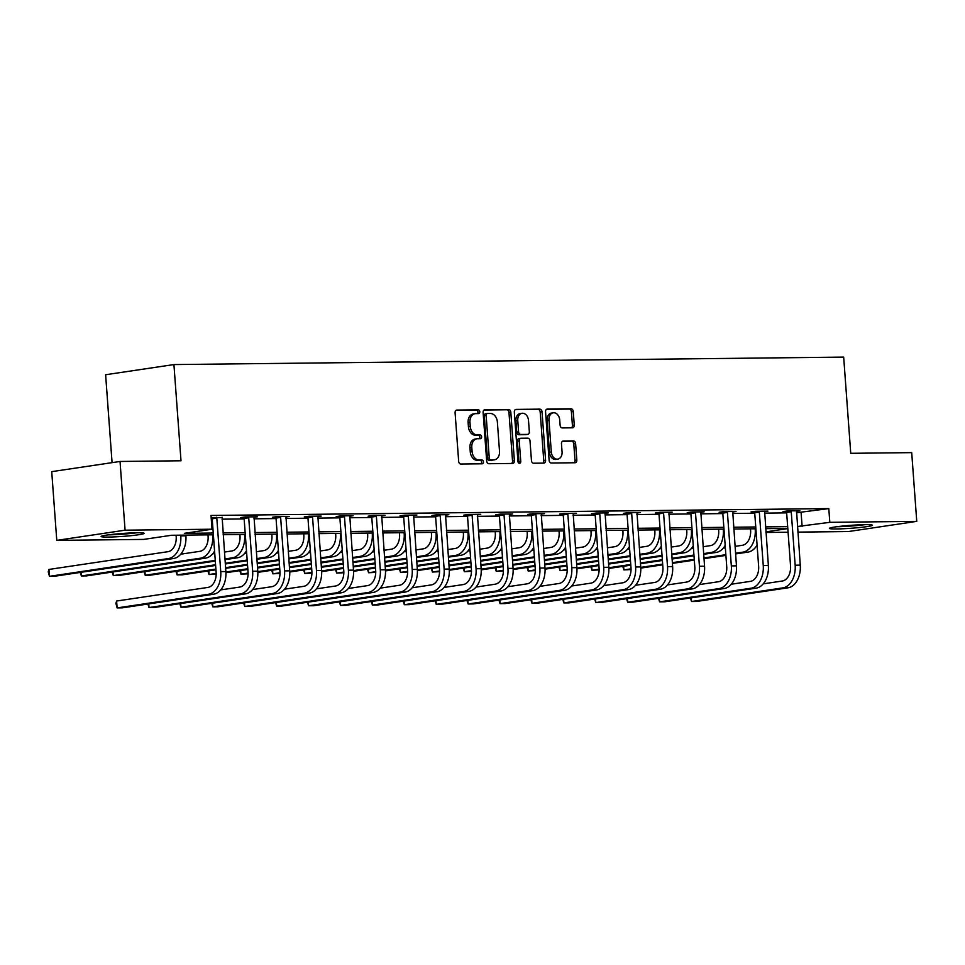 <?xml version="1.0" encoding="UTF-8"?>
<svg xmlns="http://www.w3.org/2000/svg" width="965" height="965" viewBox="0 0 965 965"><rect width="100%" height="100%" fill="white"/><g stroke="black" fill="none" stroke-linecap="round" stroke-linejoin="round"><path stroke-width="1.45" d="M479.786 411.693A1.894 1.399 81.5 0 0 478.242 409.823L456.903 410.065A2.714 2.002 81.5 0 0 456.698 410.077A2.714 2.002 81.5 0 0 455.094 412.779L458.665 461.354A2.714 2.002 81.5 0 0 460.86 464.032L482.198 463.791A1.894 1.399 81.5 0 0 481.921 460.016L479.159 460.052A8.673 6.393 81.5 0 1 472.102 451.487L471.801 447.434A8.673 6.393 81.5 0 1 476.951 438.786A8.673 6.393 81.5 0 1 477.591 438.725L480.353 438.701A1.894 1.399 81.5 0 0 480.075 434.925L477.313 434.95A8.673 6.393 81.5 0 1 470.257 426.385L469.967 422.344A8.673 6.393 81.5 0 1 475.106 413.683A8.673 6.393 81.5 0 1 475.757 413.635L478.519 413.599A1.894 1.399 81.5 0 0 479.786 411.693M477.349 413.611A1.894 1.399 81.5 0 0 476.384 410.101L456.071 410.33M481.04 463.803A1.894 1.399 81.5 0 0 480.075 460.293L477.313 460.317L479.159 460.052M479.195 438.713A1.894 1.399 81.5 0 0 478.23 435.191L475.468 435.227L477.313 434.95M836.486 528.953A21.556 1.472 -4.2 0 1 829.393 528.386A21.556 1.472 -4.2 0 1 842.107 526.106A21.556 1.472 -4.2 0 1 865.291 524.658A21.556 1.472 -4.2 0 1 872.384 525.237A21.556 1.472 -4.2 0 1 859.67 527.517A21.556 1.472 -4.2 0 1 836.486 528.953M108.225 537.071A21.556 1.472 -4.2 0 1 101.132 536.504A21.556 1.472 -4.2 0 1 113.846 534.224A21.556 1.472 -4.2 0 1 137.03 532.777A21.556 1.472 -4.2 0 1 144.123 533.343A21.556 1.472 -4.2 0 1 131.409 535.635A21.556 1.472 -4.2 0 1 108.225 537.071M572.45 427.809A2.714 2.002 81.5 0 0 572.655 427.797A2.714 2.002 81.5 0 0 574.259 425.095L573.258 411.464A2.714 2.002 81.5 0 0 571.051 408.786L547.36 409.051A2.714 2.002 81.5 0 0 547.155 409.076A2.714 2.002 81.5 0 0 545.551 411.778L549.121 460.341A2.714 2.002 81.5 0 0 551.329 463.019L575.019 462.754A2.714 2.002 81.5 0 0 575.224 462.742A2.714 2.002 81.5 0 0 576.829 460.04L575.623 443.574A2.714 2.002 81.5 0 0 573.415 440.896L563.27 441.017A2.714 2.002 81.5 0 0 563.065 441.029A2.714 2.002 81.5 0 0 561.461 443.731L562.064 451.897A7.25 5.344 81.5 0 1 557.758 459.135A7.25 5.344 81.5 0 1 551.317 452.018L548.976 420.04A7.25 5.344 81.5 0 1 553.271 412.803A7.25 5.344 81.5 0 1 559.712 419.92L560.11 425.251A2.714 2.002 81.5 0 0 562.306 427.929L572.45 427.809M213.374 534.803L171.408 535.273L143.713 539.411L56.766 540.376L51.724 471.644L120.034 461.463L180.998 460.775L173.929 364.565L843.675 357.098L850.744 453.309L911.708 452.633L916.75 521.365L848.44 531.546L797.85 532.113M120.034 461.463L125.076 530.183L212.023 529.218L184.327 533.343L213.241 533.03M796.439 512.765L828.802 508.591L211.009 515.467L212.023 529.218M828.802 508.591L829.803 522.33L916.75 521.365M510.811 412.164A2.714 2.002 81.5 0 0 508.603 409.486L484.913 409.751A2.714 2.002 81.5 0 0 484.707 409.763A2.714 2.002 81.5 0 0 483.103 412.465L486.674 461.041A2.714 2.002 81.5 0 0 488.881 463.719L512.572 463.453A2.714 2.002 81.5 0 0 512.777 463.441A2.714 2.002 81.5 0 0 514.381 460.739L510.811 412.164L508.965 412.441A2.714 2.002 81.5 0 0 506.758 409.763L484.08 410.016M516.13 409.401L539.833 409.136A2.714 2.002 81.5 0 1 542.041 411.814L545.599 460.389A2.714 2.002 81.5 0 1 543.995 463.091A2.714 2.002 81.5 0 1 543.79 463.104L533.657 463.224A2.714 2.002 81.5 0 1 531.45 460.546L530.002 440.848A2.714 2.002 81.5 0 0 527.795 438.17L521.064 438.243A2.714 2.002 81.5 0 0 520.871 438.255A2.714 2.002 81.5 0 0 519.254 440.969L520.762 461.475A1.894 1.399 81.5 0 1 517.952 461.499L514.321 412.127A2.714 2.002 81.5 0 1 515.937 409.413A2.714 2.002 81.5 0 1 516.13 409.401L515.732 409.462M173.929 364.565L105.619 374.746L112.073 462.645M211.287 519.291L212.24 519.279M222.01 519.17L244.145 518.929M253.928 518.82L276.062 518.567M285.833 518.458L307.968 518.217M317.75 518.109L339.885 517.855M349.656 517.747L371.79 517.505M381.573 517.397L403.708 517.144M413.49 517.035L435.625 516.794M445.396 516.685L467.53 516.432M477.313 516.323L499.448 516.082M509.218 515.973L531.353 515.72M541.136 515.612L563.27 515.37M573.041 515.262L595.188 515.008M604.958 514.9L627.093 514.659M636.876 514.55L659.011 514.297M668.781 514.188L690.916 513.947M700.699 513.838L722.833 513.585M732.604 513.476L754.739 513.235M764.521 513.127L786.656 512.873M211.19 517.952L211.878 517.952M211.166 517.59L222.022 517.674M253.928 517.312L257.353 516.806L245.086 516.938L240.466 517.626L243.783 517.59M285.845 516.963L289.271 516.444L276.991 516.589L272.383 517.276L275.701 517.24M317.75 516.601L321.188 516.094L308.909 516.227L304.289 516.914L307.618 516.878M349.668 516.251L353.094 515.732L340.826 515.877L336.206 516.565L339.523 516.528M381.585 515.889L385.011 515.382L372.731 515.515L368.123 516.203L371.441 516.166M413.49 515.539L416.916 515.02L404.649 515.165L400.029 515.853L403.346 515.817M445.408 515.177L448.834 514.671L436.554 514.803L431.946 515.491L435.263 515.455M477.313 514.827L480.739 514.309L468.471 514.454L463.851 515.141L467.181 515.105M509.231 514.466L512.656 513.959L500.389 514.092L495.769 514.779L499.086 514.743M541.136 514.116L544.574 513.597L532.294 513.742L527.674 514.429L531.003 514.393M573.053 513.754L576.479 513.247L564.211 513.38L559.591 514.068L562.909 514.031M604.971 513.404L608.396 512.885L596.117 513.03L591.509 513.718L594.826 513.682M636.876 513.042L640.302 512.536L628.034 512.668L623.414 513.356L626.731 513.32M668.793 512.692L672.219 512.174L659.939 512.319L655.332 513.006L658.649 512.97M700.699 512.331L704.136 511.824L691.857 511.957L687.237 512.644L690.566 512.608M732.616 511.981L736.042 511.462L723.774 511.607L719.154 512.294L722.471 512.258M764.533 511.619L767.959 511.112L755.679 511.245L751.072 511.933L754.389 511.896M796.439 511.269L799.864 510.75L787.597 510.895L782.977 511.583L786.294 511.546M56.766 540.376L125.076 530.183M788.079 532.222L765.945 532.475M787.802 528.41L765.655 528.651M755.885 528.76L733.75 529.013M723.967 529.122L701.832 529.363M692.062 529.471L669.927 529.725M660.144 529.833L638.01 530.075M628.239 530.183L606.104 530.436M596.322 530.545L574.187 530.786M564.404 530.895L542.27 531.136M532.499 531.257L510.364 531.498M500.582 531.606L478.447 531.848M468.676 531.956L446.542 532.21M436.759 532.318L414.624 532.559M404.854 532.668L382.707 532.921M372.936 533.03L350.802 533.271M341.019 533.38L318.884 533.633M309.114 533.742L286.979 533.983M277.196 534.091L255.062 534.345M245.291 534.453L223.156 534.694M765.896 531.86L787.814 528.591M797.44 526.516L829.803 522.33M223.024 532.921L245.158 532.668M254.929 532.559L277.064 532.318M286.846 532.21L308.981 531.956M318.752 531.848L340.898 531.606M350.669 531.498L372.804 531.245M382.586 531.136L404.721 530.895M414.492 530.786L436.626 530.533M446.409 530.424L468.544 530.183M478.314 530.075L500.449 529.821M510.232 529.713L532.366 529.471M542.149 529.363L564.284 529.11M574.054 529.001L596.189 528.76M605.972 528.651L628.106 528.398M637.877 528.289L660.012 528.048M669.794 527.939L691.929 527.686M701.7 527.578L723.847 527.336M733.617 527.228L755.752 526.974M765.534 526.866L787.669 526.625M801.107 512.717L802.12 526.468M475.106 413.683L473.26 413.961A8.673 6.393 81.5 0 0 468.109 422.61L469.967 422.344M475.468 435.227A8.673 6.393 81.5 0 1 468.411 426.663L468.109 422.61M476.951 438.786L475.106 439.051A8.673 6.393 81.5 0 0 469.955 447.712L471.801 447.434M477.313 460.317A8.673 6.393 81.5 0 1 470.257 451.753L469.955 447.712M511.559 463.465A2.714 2.002 81.5 0 0 512.536 461.005L508.965 412.441M487.397 413.503A1.894 1.399 81.5 0 0 486.131 415.408L489.267 458.037A1.894 1.399 81.5 0 0 490.811 459.919L493.718 459.883A8.673 6.393 81.5 0 0 494.37 459.835A8.673 6.393 81.5 0 0 499.508 451.174L497.373 422.031A8.673 6.393 81.5 0 0 490.304 413.466L487.397 413.503M487.12 413.539L485.552 413.78A1.894 1.399 81.5 0 0 484.285 415.686L486.131 415.408M494.37 459.835L492.524 460.112A8.673 6.393 81.5 0 1 491.873 460.16L488.966 460.196A1.894 1.399 81.5 0 1 487.421 458.315L484.285 415.686M515.298 409.667L539.833 409.136M542.776 463.116A2.714 2.002 81.5 0 0 543.753 460.667L540.195 412.091A2.714 2.002 81.5 0 0 537.988 409.413M520.666 438.303L519.218 438.52A2.714 2.002 81.5 0 0 519.025 438.532A2.714 2.002 81.5 0 0 517.409 441.234L518.917 461.753L520.762 461.475M518.639 463.031A1.894 1.399 81.5 0 0 518.917 461.753M528.494 420.402A7.25 5.344 81.5 0 0 522.053 413.285A7.25 5.344 81.5 0 0 517.759 420.523L518.579 431.789A2.714 2.002 81.5 0 0 520.786 434.467L527.517 434.395A2.714 2.002 81.5 0 0 527.722 434.371A2.714 2.002 81.5 0 0 529.327 431.669L528.494 420.402M522.053 413.285L520.207 413.563A7.25 5.344 81.5 0 0 515.913 420.8L517.759 420.523M526.07 434.612A2.714 2.002 81.5 0 1 525.877 434.648A2.714 2.002 81.5 0 1 525.672 434.672L518.941 434.745A2.714 2.002 81.5 0 1 516.733 432.067L515.913 420.8M553.271 412.803L551.425 413.08A7.25 5.344 81.5 0 0 547.119 420.318L548.976 420.04M557.758 459.135L555.912 459.412A7.25 5.344 81.5 0 1 549.471 452.296L547.119 420.318M574.006 462.766A2.714 2.002 81.5 0 0 574.983 460.317L573.777 443.852A2.714 2.002 81.5 0 0 571.569 441.174L562.438 441.282M571.437 427.821A2.714 2.002 81.5 0 0 572.414 425.372L571.413 411.741A2.714 2.002 81.5 0 0 569.205 409.064L546.528 409.317M176.076 535.225L176.173 536.564A13.812 9.288 89.4 0 1 167.958 551.691L48.962 569.434L49.468 576.31L168.453 558.554A20.723 13.932 -90.6 0 0 180.793 535.877L180.732 535.165M48.962 569.434L48.25 571.835L49.468 576.31L54.583 576.25L173.567 558.506A20.723 13.932 -90.6 0 0 185.907 535.816L185.847 535.117M216.498 517.252L216.811 518.121L212.203 518.808L216.124 572.293A13.812 9.288 89.4 0 1 207.909 587.42L116.608 601.026L117.115 607.902L208.416 594.283A20.723 13.932 -90.6 0 0 220.744 571.606L216.811 518.121M116.608 601.026L115.897 603.439L117.115 607.902L122.229 607.854L213.518 594.235A20.723 13.932 -90.6 0 0 225.858 571.545L222.131 517.192M212.203 518.808L211.709 517.517M134.424 532.837A18.649 1.279 -4.2 0 1 110.649 534.574M108.418 534.863A21.411 1.46 175.8 0 0 136.68 532.789M836.679 526.745A21.411 1.46 175.8 0 0 864.929 524.67M862.686 524.719A18.649 1.279 -4.2 0 1 838.911 526.456M207.994 534.863L208.09 536.202A13.812 9.288 89.4 0 1 199.864 551.329L180.757 554.175M81.108 572.293L81.386 575.948L200.37 558.204A20.723 13.932 -90.6 0 0 212.698 535.515L212.65 534.815M200.37 558.204L205.485 558.144L86.5 575.888L81.386 575.948L80.228 572.426M205.485 558.144A20.723 13.932 -90.6 0 0 214.568 551.111M239.899 534.514L239.996 535.852A13.812 9.288 89.4 0 1 231.781 550.979L224.423 552.077M224.929 558.94L232.288 557.842A20.723 13.932 -90.6 0 0 244.615 535.165L244.567 534.465M214.749 553.512L212.674 553.826M113.026 571.931L113.291 575.598L112.145 572.064M215.304 561.087L118.406 575.538L113.291 575.598L215.255 560.388M224.978 559.64L237.402 557.794A20.723 13.932 -90.6 0 0 246.485 550.75M248.403 516.902L248.729 517.759L244.109 518.446L248.041 571.943A13.812 9.288 89.4 0 1 239.815 587.058L220.708 589.905M148.755 603.885L149.032 607.552L240.321 593.933A20.723 13.932 -90.6 0 0 252.649 571.244L248.729 517.759M147.874 604.018L149.032 607.552L154.147 607.492L245.436 593.873A20.723 13.932 -90.6 0 0 257.764 571.196L254.036 516.842M244.109 518.446L243.626 517.156M280.32 516.54L280.634 517.409L276.026 518.096L279.947 571.582A13.812 9.288 89.4 0 1 271.732 586.708L252.625 589.555M180.672 603.535L180.938 607.19L272.239 593.572A20.723 13.932 -90.6 0 0 284.566 570.894L280.634 517.409M179.792 603.668L180.938 607.19L186.052 607.142L277.353 593.523A20.723 13.932 -90.6 0 0 289.681 570.834L285.954 516.48M276.026 518.096L275.544 516.806M271.816 534.152L271.913 535.491A13.812 9.288 89.4 0 1 263.686 550.617L256.34 551.715M256.847 558.59L264.193 557.493A20.723 13.932 -90.6 0 0 276.533 534.803L276.472 534.103M246.666 553.162L244.579 553.464M144.943 571.582L145.208 575.236L144.05 571.714M215.629 565.442L150.323 575.176L145.208 575.236L215.569 564.742M225.255 563.295L247.161 560.026M225.303 563.994L247.221 560.725M256.895 559.29L269.307 557.432A20.723 13.932 -90.6 0 0 278.39 550.4M303.722 533.802L303.818 535.141A13.812 9.288 89.4 0 1 295.604 550.267L288.245 551.365M288.752 558.228L296.11 557.131A20.723 13.932 -90.6 0 0 308.438 534.453L308.39 533.754M278.571 552.8L276.497 553.114M176.848 571.22L177.114 574.887L175.968 571.352M215.943 569.796L182.228 574.826L177.114 574.887L215.895 569.097M225.569 567.661L247.486 564.392M257.16 562.945L279.078 559.676M225.617 568.349L247.535 565.08M257.221 563.644L279.126 560.375M288.812 558.928L301.225 557.082A20.723 13.932 -90.6 0 0 310.308 550.038M335.639 533.44L335.736 534.791A13.812 9.288 89.4 0 1 327.509 549.905L320.163 551.003M320.669 557.879L328.016 556.781A20.723 13.932 -90.6 0 0 340.356 534.091L340.295 533.392M310.489 552.45L308.414 552.752M208.766 570.87L209.031 574.525L207.885 571.003M216.184 574.163L209.031 574.525L216.184 573.463M225.882 572.016L247.8 568.747M257.486 567.299L279.392 564.03M289.078 562.583L310.995 559.326M225.919 572.715L247.86 569.447M257.534 567.999L279.452 564.73M289.126 563.283L311.044 560.014M320.718 558.578L333.13 556.721A20.723 13.932 -90.6 0 0 342.225 549.688M312.226 516.191L312.551 517.047L307.932 517.735L311.864 571.232A13.812 9.288 89.4 0 1 303.637 586.346L284.542 589.193M212.577 603.185L212.855 606.84L304.144 593.222A20.723 13.932 -90.6 0 0 316.484 570.532L312.551 517.047M211.697 603.306L212.855 606.84L217.969 606.78L309.258 593.161A20.723 13.932 -90.6 0 0 321.598 570.484L317.859 516.13M307.932 517.735L307.449 516.444M344.143 515.841L344.469 516.697L339.849 517.385L343.781 570.87A13.812 9.288 89.4 0 1 335.555 585.996L316.448 588.843M244.495 602.823L244.76 606.478L336.061 592.86A20.723 13.932 -90.6 0 0 348.389 570.182L344.469 516.697M243.614 602.956L244.76 606.478L249.875 606.43L341.176 592.812A20.723 13.932 -90.6 0 0 353.504 570.122L349.776 515.768M339.849 517.385L339.366 516.094M376.048 515.479L376.374 516.335L371.766 517.023L375.687 570.52A13.812 9.288 89.4 0 1 367.472 585.634L348.365 588.481M276.412 602.474L276.678 606.129L367.967 592.51A20.723 13.932 -90.6 0 0 380.306 569.832L376.374 516.335M275.532 602.594L276.678 606.129L281.792 606.068L373.081 592.45A20.723 13.932 -90.6 0 0 385.421 569.772L381.682 515.419M371.766 517.023L371.272 515.732M407.966 515.129L408.292 515.986L403.672 516.673L407.604 570.158A13.812 9.288 89.4 0 1 399.377 585.285L380.27 588.131M308.317 602.112L308.595 605.767L399.884 592.16A20.723 13.932 -90.6 0 0 412.212 569.471L408.292 515.986M307.437 602.244L308.595 605.767L313.697 605.718L404.998 592.1A20.723 13.932 -90.6 0 0 417.326 569.41L413.599 515.057M403.672 516.673L403.189 515.382M439.883 514.767L440.197 515.624L435.589 516.311L439.509 569.808A13.812 9.288 89.4 0 1 431.295 584.923L412.188 587.769M340.235 601.762L340.5 605.417L431.801 591.798A20.723 13.932 -90.6 0 0 444.129 569.121L440.197 515.624M339.354 601.883L340.5 605.417L345.615 605.357L436.916 591.738A20.723 13.932 -90.6 0 0 449.244 569.061L445.516 514.707M435.589 516.311L435.094 515.02M471.788 514.417L472.114 515.274L467.494 515.961L471.427 569.447A13.812 9.288 89.4 0 1 463.2 584.573L444.105 587.42M372.14 601.4L372.418 605.055L463.707 591.448A20.723 13.932 -90.6 0 0 476.047 568.759L472.114 515.274M371.26 601.533L372.418 605.055L377.532 605.007L468.821 591.388A20.723 13.932 -90.6 0 0 481.161 568.699L477.422 514.345M467.494 515.961L467.012 514.671M503.706 514.056L504.032 514.912L499.412 515.6L503.344 569.097A13.812 9.288 89.4 0 1 495.117 584.211L476.01 587.07M404.058 601.05L404.323 604.705L495.624 591.087A20.723 13.932 -90.6 0 0 507.952 568.409L504.032 514.912M403.177 601.183L404.323 604.705L409.437 604.645L500.739 591.026A20.723 13.932 -90.6 0 0 513.066 568.349L509.339 513.995M499.412 515.6L498.929 514.309M535.611 513.706L535.937 514.562L531.317 515.25L535.249 568.735A13.812 9.288 89.4 0 1 527.035 583.861L507.928 586.708M435.975 600.688L436.24 604.343L527.529 590.737A20.723 13.932 -90.6 0 0 539.869 568.047L535.937 514.562M435.094 600.821L436.24 604.343L441.355 604.295L532.644 590.677A20.723 13.932 -90.6 0 0 544.984 567.987L541.244 513.633M531.317 515.25L530.834 513.959M567.529 513.344L567.854 514.2L563.234 514.888L567.167 568.385A13.812 9.288 89.4 0 1 558.94 583.499L539.833 586.358M467.88 600.339L468.146 603.994L559.447 590.375A20.723 13.932 -90.6 0 0 571.775 567.697L567.854 514.2M467 600.471L468.146 603.994L473.26 603.933L564.561 590.315A20.723 13.932 -90.6 0 0 576.889 567.637L573.162 513.284M563.234 514.888L562.752 513.597M599.446 512.994L599.76 513.85L595.152 514.538L599.072 568.023A13.812 9.288 89.4 0 1 590.857 583.149L571.75 585.996M499.798 599.977L500.063 603.632L591.364 590.025A20.723 13.932 -90.6 0 0 603.692 567.336L599.76 513.85M498.917 600.109L500.063 603.632L505.178 603.583L596.466 589.965A20.723 13.932 -90.6 0 0 608.806 567.275L605.079 512.922M595.152 514.538L594.657 513.247M631.351 512.632L631.677 513.489L627.057 514.188L630.989 567.673A13.812 9.288 89.4 0 1 622.763 582.788L603.656 585.646M531.703 599.627L531.98 603.282L623.269 589.663A20.723 13.932 -90.6 0 0 635.597 566.986L631.677 513.489M530.822 599.76L531.98 603.282L537.095 603.221L628.384 589.603A20.723 13.932 -90.6 0 0 640.712 566.925L636.984 512.572M627.057 514.188L626.575 512.885M663.269 512.282L663.582 513.139L658.974 513.826L662.895 567.311A13.812 9.288 89.4 0 1 654.68 582.438L635.573 585.285M563.62 599.265L563.886 602.92L655.187 589.313A20.723 13.932 -90.6 0 0 667.515 566.624L663.582 513.139M562.74 599.398L563.886 602.92L569 602.872L660.301 589.253A20.723 13.932 -90.6 0 0 672.629 566.564L668.902 512.21M658.974 513.826L658.492 512.536M695.174 511.92L695.5 512.777L690.88 513.476L694.812 566.962A13.812 9.288 89.4 0 1 686.585 582.076L667.49 584.935M595.526 598.915L595.803 602.57L687.092 588.952A20.723 13.932 -90.6 0 0 699.432 566.274L695.5 512.777M594.645 599.048L595.803 602.57L600.918 602.51L692.207 588.891A20.723 13.932 -90.6 0 0 704.547 566.214L700.807 511.86M690.88 513.476L690.397 512.174M727.091 511.571L727.417 512.427L722.797 513.115L726.729 566.6A13.812 9.288 89.4 0 1 718.503 581.726L699.396 584.573M627.443 598.553L627.708 602.22L719.009 588.602A20.723 13.932 -90.6 0 0 731.337 565.912L727.417 512.427M626.562 598.686L627.708 602.22L632.823 602.16L724.124 588.541A20.723 13.932 -90.6 0 0 736.452 565.852L732.725 511.51M722.797 513.115L722.315 511.824M367.544 533.09L367.653 534.429A13.812 9.288 89.4 0 1 359.426 549.555L352.08 550.653M352.575 557.517L359.933 556.419A20.723 13.932 -90.6 0 0 372.261 533.742L372.213 533.042M342.394 552.089L340.319 552.402M240.671 570.508L240.948 574.175L239.79 570.641M248.089 573.813L240.948 574.175L248.089 573.101M257.8 571.654L279.717 568.385M289.391 566.95L311.309 563.681M320.983 562.233L342.901 558.964M257.836 572.354L279.766 569.085M289.452 567.637L311.357 564.38M321.043 562.933L342.949 559.664M352.635 558.216L365.047 556.371A20.723 13.932 -90.6 0 0 374.131 549.338M399.462 532.728L399.558 534.079A13.812 9.288 89.4 0 1 391.344 549.194L383.986 550.291M384.492 557.167L391.838 556.069A20.723 13.932 -90.6 0 0 404.178 533.38L404.13 532.68M374.311 551.739L372.237 552.04M272.588 570.158L272.854 573.813L271.708 570.291M280.007 573.451L272.854 573.813L280.007 572.752M289.717 571.304L311.635 568.035M321.309 566.588L343.226 563.319M352.901 561.883L374.818 558.614M289.741 572.004L311.683 568.735M321.357 567.287L343.275 564.018M352.949 562.571L374.866 559.302M384.54 557.867L396.953 556.009A20.723 13.932 -90.6 0 0 406.048 548.976M431.379 532.378L431.476 533.717A13.812 9.288 89.4 0 1 423.249 548.844L415.903 549.941M416.41 556.805L423.756 555.719A20.723 13.932 -90.6 0 0 436.084 533.03L436.035 532.33M406.217 551.377L404.142 551.691M304.494 569.796L304.771 573.463L303.613 569.929M311.912 573.101L304.771 573.463L311.912 572.39M321.622 570.942L343.54 567.673M353.226 566.238L375.132 562.969M384.818 561.521L406.723 558.253M321.659 571.642L343.588 568.373M353.274 566.938L375.18 563.669M384.866 562.221L406.784 558.952M416.458 557.505L428.87 555.659A20.723 13.932 -90.6 0 0 437.953 548.627M463.284 532.017L463.381 533.368A13.812 9.288 89.4 0 1 455.166 548.482L447.808 549.58M448.315 556.455L455.673 555.357A20.723 13.932 -90.6 0 0 468.001 532.68L467.953 531.968M438.134 551.027L436.059 551.329M336.411 569.447L336.676 573.101L335.531 569.579M343.83 572.74L336.676 573.101L343.83 572.04M353.54 570.592L375.457 567.323M385.131 565.876L407.049 562.607M416.723 561.172L438.641 557.903M353.564 571.292L375.506 568.023M385.18 566.576L407.097 563.307M416.771 561.859L438.689 558.59M448.363 557.155L460.788 555.297A20.723 13.932 -90.6 0 0 469.871 548.265M495.202 531.667L495.298 533.006A13.812 9.288 89.4 0 1 487.072 548.132L479.726 549.23M480.232 556.093L487.578 555.008A20.723 13.932 -90.6 0 0 499.918 532.318L499.858 531.619M470.052 550.665L467.977 550.979M368.328 569.085L368.594 572.752L367.448 569.217M375.735 572.39L368.594 572.752L375.747 571.678M385.445 570.231L407.363 566.962M417.049 565.526L438.954 562.257M448.641 560.81L470.546 557.541M385.481 570.93L407.423 567.661M417.097 566.226L439.015 562.957M448.689 561.509L470.606 558.24M480.281 556.793L492.693 554.947A20.723 13.932 -90.6 0 0 501.788 547.915M527.107 531.305L527.216 532.656A13.812 9.288 89.4 0 1 518.989 547.77L511.643 548.868M512.138 555.744L519.496 554.646A20.723 13.932 -90.6 0 0 531.824 531.968L531.775 531.257M501.957 550.315L499.882 550.629M400.234 568.735L400.499 572.39L399.353 568.868M407.652 572.028L400.499 572.39L407.652 571.328M417.363 569.881L439.28 566.612M448.954 565.164L470.872 561.895M480.546 560.46L502.463 557.191M417.399 570.58L439.328 567.311M449.015 565.864L470.92 562.595M480.606 561.148L502.512 557.879M512.198 556.443L524.61 554.586A20.723 13.932 -90.6 0 0 533.693 547.553M559.024 530.955L559.121 532.294A13.812 9.288 89.4 0 1 550.906 547.42L543.548 548.518M544.055 555.382L551.401 554.296A20.723 13.932 -90.6 0 0 563.741 531.606L563.681 530.907M533.874 549.954L531.799 550.267M432.151 568.385L432.417 572.04L431.271 568.506M439.57 571.678L432.417 572.04L439.57 570.966M449.28 569.519L471.197 566.25M480.872 564.815L502.789 561.546M512.463 560.098L534.381 556.829M449.304 570.219L471.246 566.95M480.92 565.514L502.837 562.245M512.512 560.798L534.429 557.529M544.103 556.081L556.516 554.236A20.723 13.932 -90.6 0 0 565.611 547.203M590.942 530.605L591.038 531.944A13.812 9.288 89.4 0 1 582.812 547.058L575.466 548.156M575.972 555.032L583.318 553.934A20.723 13.932 -90.6 0 0 595.646 531.257L595.598 530.545M565.78 549.604L563.705 549.917M464.056 568.023L464.334 571.678L463.176 568.156M471.475 571.316L464.334 571.678L471.475 570.617M481.185 569.169L503.103 565.9M512.777 564.453L534.694 561.184M544.381 559.748L566.286 556.479M481.221 569.869L503.151 566.6M512.837 565.152L534.743 561.883M544.429 560.436L566.334 557.179M576.021 555.731L588.433 553.874A20.723 13.932 -90.6 0 0 597.516 546.841M622.847 530.243L622.944 531.582A13.812 9.288 89.4 0 1 614.729 546.709L607.371 547.806M607.878 554.67L615.236 553.584A20.723 13.932 -90.6 0 0 627.564 530.895L627.515 530.195M597.697 549.242L595.622 549.555M495.974 567.673L496.239 571.328L495.093 567.794M503.392 570.966L496.239 571.328L503.392 570.255M513.103 568.807L535.02 565.538M544.694 564.103L566.612 560.834M576.286 559.386L598.204 556.117M513.127 569.519L535.068 566.238M544.743 564.802L566.66 561.534M576.334 560.086L598.252 556.817M607.926 555.37L620.35 553.524A20.723 13.932 -90.6 0 0 629.433 546.492M654.765 529.894L654.861 531.232A13.812 9.288 89.4 0 1 646.634 546.347L639.288 547.444M639.795 554.32L647.141 553.222A20.723 13.932 -90.6 0 0 659.481 530.545L659.421 529.833M629.614 548.892L627.527 549.206M527.891 567.311L528.157 570.966L526.999 567.444M535.298 570.605L528.157 570.966L535.298 569.905M545.008 568.457L566.925 565.188M576.612 563.741L598.517 560.472M608.203 559.037L630.109 555.768M545.044 569.157L566.986 565.888M576.66 564.441L598.577 561.172M608.252 559.736L630.169 556.467M639.843 555.02L652.256 553.162A20.723 13.932 -90.6 0 0 661.339 546.13M686.67 529.532L686.766 530.871A13.812 9.288 89.4 0 1 678.552 545.997L671.194 547.095M671.7 553.97L679.058 552.873A20.723 13.932 -90.6 0 0 691.386 530.183L691.338 529.483M661.52 548.53L659.445 548.844M559.797 566.962L560.062 570.617L558.916 567.082M567.215 570.255L560.062 570.617L567.215 569.543M576.925 568.096L598.843 564.827M608.517 563.391L630.434 560.122M640.109 558.675L662.026 555.406M576.961 568.807L598.891 565.526M608.565 564.091L630.483 560.822M640.169 559.374L662.074 556.105M671.761 554.658L684.173 552.812A20.723 13.932 -90.6 0 0 693.256 545.78M718.587 529.182L718.684 530.521A13.812 9.288 89.4 0 1 710.457 545.635L703.111 546.733M703.618 553.608L710.964 552.511A20.723 13.932 -90.6 0 0 723.304 529.833L723.243 529.122M693.437 548.18L691.362 548.494M591.714 566.6L591.979 570.255L590.833 566.732M599.132 569.905L591.979 570.255L599.132 569.193M608.831 567.746L630.748 564.477M640.434 563.029L662.34 559.76M672.026 558.325L693.944 555.056M608.867 568.445L630.808 565.176M640.483 563.729L662.4 560.46M672.074 559.024L693.992 555.756M703.666 554.308L716.078 552.45A20.723 13.932 -90.6 0 0 725.173 545.418M758.997 511.209L759.322 512.077L754.714 512.765L758.635 566.25A13.812 9.288 89.4 0 1 750.42 581.364L731.313 584.223M659.36 598.204L659.626 601.858L750.915 588.24A20.723 13.932 -90.6 0 0 763.255 565.562L759.322 512.077M658.48 598.336L659.626 601.858L664.74 601.798L756.029 588.18A20.723 13.932 -90.6 0 0 768.369 565.502L764.63 511.148M754.714 512.765L754.22 511.462M750.493 528.82L750.601 530.159A13.812 9.288 89.4 0 1 742.375 545.285L735.028 546.383M735.523 553.259L742.881 552.161A20.723 13.932 -90.6 0 0 755.209 529.471L755.161 528.772M725.342 547.818L723.268 548.132M623.619 566.25L623.897 569.905L622.739 566.383M631.038 569.543L623.897 569.905L631.038 568.843M640.748 567.384L662.666 564.115M672.34 562.679L694.257 559.41M703.931 557.963L725.849 554.694M640.784 568.096L662.714 564.815M672.4 563.379L694.305 560.11M703.992 558.663L725.897 555.394M735.583 553.946L747.996 552.101A20.723 13.932 -90.6 0 0 757.079 545.068M790.914 510.859L791.24 511.715L786.62 512.403L790.552 565.888A13.812 9.288 89.4 0 1 782.325 581.014L763.219 583.861M691.266 597.842L691.543 601.509L782.832 587.89A20.723 13.932 -90.6 0 0 795.16 565.201L791.24 511.715M690.385 597.974L691.543 601.509L696.646 601.448L787.947 587.83A20.723 13.932 -90.6 0 0 800.275 565.14L796.547 510.799M786.62 512.403L786.137 511.112M476.384 410.101L478.242 409.823M480.075 460.293L481.921 460.016M478.23 435.191L480.075 434.925M468.411 426.663L470.257 426.385M470.257 451.753L472.102 451.487M512.536 461.005L514.381 460.739M506.758 409.763L508.603 409.486M487.421 458.315L489.267 458.037M488.966 460.196L490.811 459.919M491.873 460.16L493.718 459.883M540.195 412.091L542.041 411.814M543.753 460.667L545.599 460.389M517.409 441.234L519.254 440.969M516.733 432.067L518.579 431.789M518.941 434.745L520.786 434.467M525.672 434.672L527.517 434.395M549.471 452.296L551.317 452.018M571.569 441.174L573.415 440.896M573.777 443.852L575.623 443.574M574.983 460.317L576.829 460.04M569.205 409.064L571.051 408.786M571.413 411.741L573.258 411.464M572.414 425.372L574.259 425.095M180.793 535.877L185.907 535.816M168.453 558.554L173.567 558.506M220.744 571.606L225.858 571.545M208.416 594.283L213.518 594.235M212.698 535.515L213.422 535.515M244.615 535.165L245.339 535.153M232.288 557.842L237.402 557.794M252.649 571.244L257.764 571.196M240.321 593.933L245.436 593.873M284.566 570.894L289.681 570.834M272.239 593.572L277.353 593.523M276.533 534.803L277.257 534.803M264.193 557.493L269.307 557.432M308.438 534.453L309.162 534.441M296.11 557.131L301.225 557.082M340.356 534.091L341.079 534.091M328.016 556.781L333.13 556.721M316.484 570.532L321.598 570.484M304.144 593.222L309.258 593.161M348.389 570.182L353.504 570.122M336.061 592.86L341.176 592.812M380.306 569.832L385.421 569.772M367.967 592.51L373.081 592.45M412.212 569.471L417.326 569.41M399.884 592.16L404.998 592.1M444.129 569.121L449.244 569.061M431.801 591.798L436.916 591.738M476.047 568.759L481.161 568.699M463.707 591.448L468.821 591.388M507.952 568.409L513.066 568.349M495.624 591.087L500.739 591.026M539.869 568.047L544.984 567.987M527.529 590.737L532.644 590.677M571.775 567.697L576.889 567.637M559.447 590.375L564.561 590.315M603.692 567.336L608.806 567.275M591.364 590.025L596.466 589.965M635.597 566.986L640.712 566.925M623.269 589.663L628.384 589.603M667.515 566.624L672.629 566.564M655.187 589.313L660.301 589.253M699.432 566.274L704.547 566.214M687.092 588.952L692.207 588.891M731.337 565.912L736.452 565.852M719.009 588.602L724.124 588.541M372.261 533.742L372.985 533.729M359.933 556.419L365.047 556.371M404.178 533.38L404.902 533.38M391.838 556.069L396.953 556.009M436.084 533.03L436.807 533.018M423.756 555.719L428.87 555.659M468.001 532.68L468.725 532.668M455.673 555.357L460.788 555.297M499.918 532.318L500.642 532.306M487.578 555.008L492.693 554.947M531.824 531.968L532.547 531.956M519.496 554.646L524.61 554.586M563.741 531.606L564.465 531.594M551.401 554.296L556.516 554.236M595.646 531.257L596.37 531.245M583.318 553.934L588.433 553.874M627.564 530.895L628.287 530.883M615.236 553.584L620.35 553.524M659.481 530.545L660.205 530.533M647.141 553.222L652.256 553.162M691.386 530.183L692.11 530.171M679.058 552.873L684.173 552.812M723.304 529.833L724.027 529.821M710.964 552.511L716.078 552.45M763.255 565.562L768.369 565.502M750.915 588.24L756.029 588.18M755.209 529.471L755.933 529.471M742.881 552.161L747.996 552.101M795.16 565.201L800.275 565.14M782.832 587.89L787.947 587.83M485.407 413.792L487.253 413.515M519.025 438.532L520.871 438.255M525.877 434.648L527.722 434.371"/></g></svg>
